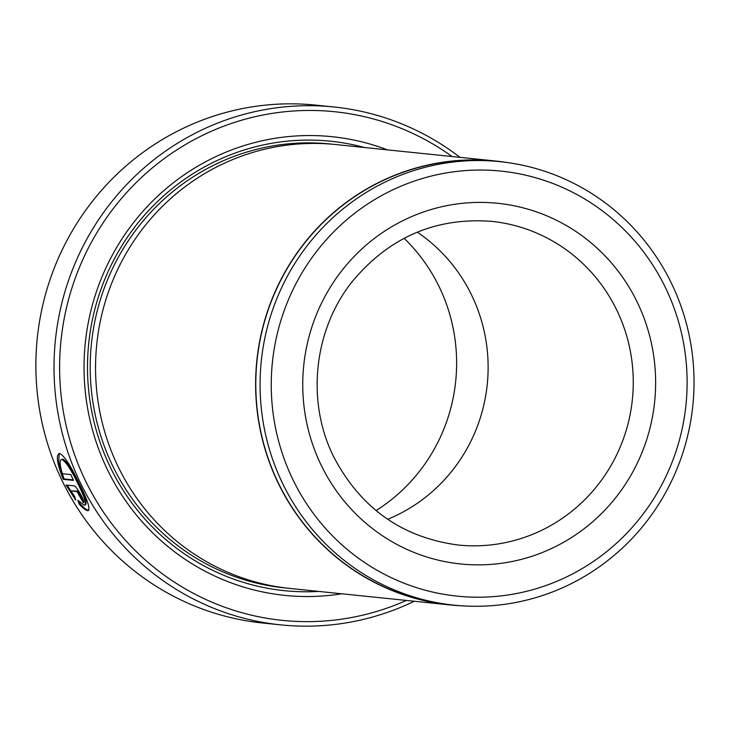 <?xml version="1.0" encoding="UTF-8"?>
<svg xmlns="http://www.w3.org/2000/svg" width="730" height="730" viewBox="0 0 730 730"><rect width="100%" height="100%" fill="white"/><g stroke="black" fill="none" stroke-linecap="round" stroke-linejoin="round"><path stroke-width="1.09" d="M404.073 238.309A171.988 167.352 -84.1 0 1 438.849 286.096A171.988 167.352 -84.1 0 1 376.023 510.589M79.333 501.857L79.962 503.673C83.831 507.824 86.669 510.014 88.485 510.252L88.814 510.252M59.23 453.449L58.646 462.3L64.021 478.907L63.218 479.327C56.876 463.212 55.69 454.58 59.659 453.44C64.395 455.903 70.956 466.014 79.342 483.78C87.965 500.78 90.739 509.75 87.673 510.671C85.866 510.443 83.028 508.244 79.15 504.092L77.864 500.305L84.251 505.269C86.797 504.485 84.662 497.267 77.864 483.625C71.066 469.463 65.718 461.415 61.831 459.489L62.643 459.07C66.53 460.986 71.868 469.034 78.676 483.205C85.474 496.847 87.6 504.065 85.054 504.85M84.251 505.269L85.693 504.749M88.467 510.553L87.673 510.671M58.801 453.585L59.659 453.44M452.107 156.539A255.664 248.757 95.9 0 0 146.21 173.174A255.664 248.757 95.9 0 0 86.04 481.946A255.664 248.757 95.9 0 0 406.391 600.434M414.293 601.246A260.309 253.283 -84.1 0 1 280.703 624.871A260.309 253.283 -84.1 0 1 80.93 483.944A260.309 253.283 -84.1 0 1 99.07 218.991A260.309 253.283 -84.1 0 1 334.048 106.991A260.309 253.283 -84.1 0 1 460.01 157.351M665.039 286.78A213.644 207.877 95.9 0 0 385.933 193.268A213.644 207.877 95.9 0 0 293.332 480.486A213.644 207.877 95.9 0 0 572.439 573.99A213.644 207.877 95.9 0 0 665.039 286.78M283.112 484.474A222.942 216.919 -84.1 0 1 298.652 257.562A222.942 216.919 -84.1 0 1 499.895 161.649A222.942 216.919 -84.1 0 1 670.989 282.346A222.942 216.919 -84.1 0 1 655.449 509.257A222.942 216.919 -84.1 0 1 454.215 605.179A222.942 216.919 -84.1 0 1 283.112 484.474M334.048 106.991L315.907 105.129A260.309 253.283 95.9 0 0 80.93 217.12A260.309 253.283 95.9 0 0 62.78 482.074A260.309 253.283 95.9 0 0 262.563 623.009L280.703 624.871M499.895 161.649L495.624 161.202A222.942 216.919 95.9 0 0 294.391 257.124A222.942 216.919 95.9 0 0 278.842 484.036A222.942 216.919 95.9 0 0 449.945 604.732L454.215 605.179M449.926 604.924L289.846 588.435A223.125 217.102 -84.1 0 1 118.616 467.638A223.125 217.102 -84.1 0 1 134.165 240.535A223.125 217.102 -84.1 0 1 335.572 144.531L495.643 161.02A223.125 217.102 95.9 0 0 294.236 257.015A223.125 217.102 95.9 0 0 278.687 484.118A223.125 217.102 95.9 0 0 449.926 604.924A223.125 217.102 95.9 0 0 461.187 605.781M341.804 593.782A230.561 224.338 -84.1 0 1 107.876 470.567A230.561 224.338 -84.1 0 1 141.666 212.786A230.561 224.338 -84.1 0 1 387.53 149.887M318.764 591.409A225.917 219.812 -84.1 0 1 110.85 468.35A225.917 219.812 -84.1 0 1 136.994 224.156A225.917 219.812 -84.1 0 1 364.489 147.515M61.831 459.489C59.34 459.754 59.541 464.499 62.424 473.724L70.837 474.591A260.309 253.283 95.9 0 0 73.502 480.386L63.218 479.327M506.848 162.48A223.125 217.102 95.9 0 0 495.643 161.02M417.259 232.158A162.699 158.3 -84.1 0 1 471.315 294.491A162.699 158.3 -84.1 0 1 387.685 519.295M80.108 497.112L77.033 491.536L70.828 490.898L74.56 496.3L75.783 500.114L66.019 485.048L74.086 485.888C76.495 485.76 86.286 503.508 83.32 502.623A260.309 253.283 -84.1 0 1 80.108 497.112L80.236 497.048M80.911 496.692L77.836 491.117L70.828 490.898M67.114 485.167L74.962 497.559M80.93 496.719A260.309 253.283 95.9 0 0 83.767 501.583M79.962 503.673L79.15 504.092M64.021 478.907L73.246 479.856M616.448 309.438A162.699 158.3 95.9 0 0 491.591 221.354C435.956 217.212 389.765 236.985 353.001 280.667C313.626 329.048 305.788 401.491 333.911 457.199C360.839 508.326 402.285 537.608 458.248 545.027A162.699 158.3 95.9 0 0 605.106 475.029A162.699 158.3 95.9 0 0 616.448 309.438M321.483 465.813A181.286 176.395 -84.1 0 1 400.049 222.102A181.286 176.395 -84.1 0 1 636.889 301.444A181.286 176.395 -84.1 0 1 558.322 545.164A181.286 176.395 -84.1 0 1 321.483 465.813M287.182 588.143A223.125 217.102 -84.1 0 1 113.278 467.081A223.125 217.102 -84.1 0 1 129.593 238.847A223.125 217.102 -84.1 0 1 332.898 144.275M77.836 491.117L77.033 491.536"/></g></svg>

